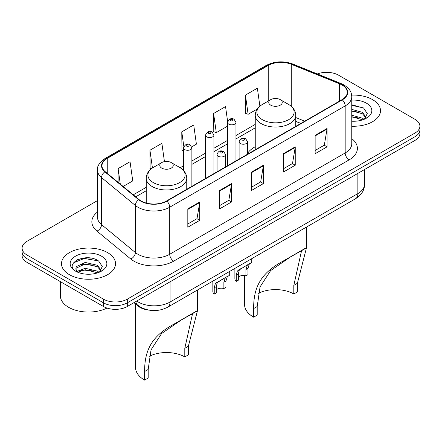 <?xml version="1.0" encoding="UTF-8"?>
<svg xmlns="http://www.w3.org/2000/svg" width="442" height="442" viewBox="0 0 442 442"><rect width="100%" height="100%" fill="white"/><g stroke="black" fill="none" stroke-linecap="round" stroke-linejoin="round"><path stroke-width="0.66" d="M255.249 146.738A29.818 17.216 0 0 0 247.542 153.396M300.803 123.451L295.764 121.412M148.628 310.074A16.879 9.746 180 0 1 138.153 306.113L133.959 302.654M90.765 258.078A22.509 12.995 0 0 0 77.593 259.647M355.738 105.097A22.509 12.995 0 0 0 351.766 105.069M97.478 200.596L27.045 241.26A16.879 9.746 0 0 0 22.1 248.15L22.1 255.504A16.879 9.746 0 0 0 27.045 262.393L103.434 306.494A16.879 9.746 0 0 0 127.307 306.494L414.955 140.423A16.879 9.746 0 0 0 419.9 133.528L419.9 129.854A16.879 9.746 0 0 1 414.955 136.744A16.879 9.746 0 0 0 419.9 129.854L419.9 126.18A16.879 9.746 0 0 0 414.955 119.29L338.566 75.184A16.879 9.746 0 0 0 317.334 73.947M22.1 248.15A16.879 9.746 0 0 0 27.045 255.045L103.434 299.146A16.879 9.746 0 0 0 127.307 299.146L127.307 302.82L414.955 136.744L127.307 302.82A16.879 9.746 0 0 1 103.434 302.82A16.879 9.746 0 0 0 127.307 302.82L127.307 306.494M27.045 255.045L27.045 258.719L103.434 302.82L27.045 258.719A16.879 9.746 0 0 1 22.1 251.829A16.879 9.746 0 0 0 27.045 258.719L27.045 262.393M372.584 99.649A27.006 15.592 0 0 0 351.65 95.118A27.006 15.592 0 0 1 372.584 99.649A27.006 15.592 0 0 1 380.496 110.677A27.006 15.592 0 0 0 372.584 99.649M107.61 252.631A27.006 15.592 0 0 0 78.179 249.249A27.006 15.592 0 0 0 61.504 263.659A27.006 15.592 0 0 0 69.416 274.681A27.006 15.592 0 0 0 98.848 278.062A27.006 15.592 0 0 0 115.522 263.659A27.006 15.592 0 0 0 107.61 252.631A27.006 15.592 0 0 0 78.179 249.249A27.006 15.592 0 0 0 61.504 263.659A27.006 15.592 0 0 0 69.416 274.681A27.006 15.592 0 0 0 98.848 278.062A27.006 15.592 0 0 0 115.522 263.659A27.006 15.592 0 0 0 107.61 252.631M341.986 84.969A18.006 10.393 180 0 1 347.263 92.323A18.006 10.393 180 0 1 341.986 99.671L166.535 200.972A18.006 10.393 180 0 1 139.053 199.58L105.235 171.695A18.006 10.393 180 0 1 101.975 165.733A18.006 10.393 180 0 1 107.251 158.385L268.228 65.444A18.006 10.393 180 0 1 291.284 64.283L339.583 83.809A18.006 10.393 180 0 1 341.986 84.969M342.307 84.787A18.453 10.658 0 0 0 339.843 83.593L291.543 64.068A18.453 10.658 0 0 0 267.907 65.261L106.931 158.203A18.453 10.658 0 0 0 104.865 171.844L138.683 199.729A18.453 10.658 0 0 0 166.849 201.154L342.307 99.853A18.453 10.658 0 0 0 342.307 84.787M187.817 208.851L187.817 227.227L199.756 220.337L199.756 201.961L187.817 208.851M187.817 223.967L197.01 218.657L199.707 202.569A4.503 2.597 -120 0 0 199.756 201.961M196.933 218.707L199.756 220.337M219.646 190.474L219.646 208.851L231.58 201.961L231.58 183.585L219.646 190.474M219.646 205.591L228.84 200.281L231.536 184.192A4.503 2.597 -120 0 0 231.58 183.585M228.757 200.331L231.58 201.961M315.135 135.346L315.135 153.722L327.069 146.832L327.069 128.456L315.135 135.346M315.135 150.462L324.329 145.153L327.019 129.064A4.503 2.597 -120 0 0 327.069 128.456M324.246 145.203L327.069 146.832M283.305 153.722L283.305 172.098L295.239 165.209L295.239 146.832L283.305 153.722M283.305 168.838L292.499 163.529L295.19 147.44A4.503 2.597 -120 0 0 295.239 146.832M292.416 163.579L295.239 165.209M251.476 172.098L251.476 190.474L263.41 183.585L263.41 165.209L251.476 172.098M251.476 187.215L260.67 181.905L263.366 165.816A4.503 2.597 -120 0 0 263.41 165.209M260.587 181.955L263.41 183.585M351.766 126.235A27.006 15.592 0 0 0 380.496 110.677A27.006 15.592 0 0 1 351.766 126.235M127.307 299.146L414.955 133.07A16.879 9.746 0 0 0 419.9 126.18M123.141 186.463L132.744 180.916L130.047 161.717L118.113 168.606L118.113 182.319M227.636 121.539L225.536 106.588L213.602 113.478L213.79 131.744M259.89 106.196L257.366 88.212L245.426 95.102L245.619 113.367M164.446 161.628L161.877 143.341L149.943 150.23L150.136 168.496M191.729 146.86L196.403 144.164L193.707 124.964L181.773 131.854L181.966 150.12M183.441 150.672L181.773 150.048M181.773 131.854L183.806 146.335M213.602 113.478L216.293 132.677L227.519 126.197M216.293 132.677L213.602 131.672M245.426 95.102L248.122 114.301L257.288 109.014M248.122 114.301L245.426 113.296M151.181 168.883L149.943 168.424M149.943 150.23L152.435 167.982M118.113 168.606L120.29 184.11M351.766 121.064L354.699 121.246M351.766 115.229L362.479 118.174L363.97 119.368M351.766 116.688L362.749 119.821M351.766 109.395L362.479 112.34L366.136 117.39M351.766 110.854L362.479 113.798L365.849 117.765M351.766 121.219A18.349 10.591 0 0 0 366.462 118.163A18.349 10.591 0 0 0 366.462 103.185A18.349 10.591 0 0 0 351.766 100.13M364.401 119.191L367.274 113.544L363.639 108.069L351.766 104.782M351.766 105.351L363.39 107.898M351.766 111.185L359.329 112.191M351.766 117.02L359.329 118.025M293.808 293.98L293.808 285.377L301.389 251.52L299.085 251.946L291.074 256.515L270.62 270.592L260.062 286.891L257.205 306.51L253.625 308.577C253.614 288.151 259.962 273.615 282.698 261.344L306.455 247.907L297.389 283.311L297.389 291.913L293.808 293.98A25.885 14.945 0 0 0 258.371 293.344M257.205 306.51L257.205 315.113L253.625 317.179A30.946 17.868 0 0 1 244.559 304.544L244.559 275.537M270.731 105.163A6.752 3.901 0 0 0 280.283 105.163A6.752 3.901 0 0 0 280.283 99.649L288.665 104.489A18.608 10.741 0 0 1 288.665 119.683A18.608 10.741 0 0 1 262.349 119.683A18.608 10.741 0 0 1 262.349 104.489C257.769 107.213 255.399 110.826 255.249 115.334A20.255 11.696 0 0 0 261.183 123.605A20.255 11.696 0 0 0 283.256 126.136A20.255 11.696 0 0 0 295.764 115.334C295.615 110.826 293.245 107.213 288.665 104.489L280.283 99.649A6.752 3.901 0 0 0 270.731 99.649A6.752 3.901 0 0 0 270.731 105.163M253.625 308.577L253.625 317.179M305.604 248.117L282.698 261.344L305.604 248.117M184.795 356.915L184.795 348.313L192.375 314.455L190.071 314.881L182.06 319.45L161.606 333.528L151.048 349.832L148.192 369.446L144.611 371.512C144.6 351.092 150.949 336.55 173.684 324.284L197.441 310.848L188.375 346.246L188.375 354.849L184.795 356.915A25.885 14.945 0 0 0 149.357 356.285M148.192 369.446L148.192 378.048L144.611 380.114A30.946 17.868 0 0 1 135.545 367.484L135.545 303.963M161.717 168.098A6.752 3.901 0 0 0 171.269 168.098A6.752 3.901 0 0 0 171.269 162.59L179.651 167.43A18.608 10.741 0 0 1 179.651 182.618A18.608 10.741 0 0 1 153.335 182.618A18.608 10.741 0 0 1 153.335 167.43C148.755 170.148 146.385 173.761 146.236 178.27A20.255 11.696 0 0 0 152.17 186.541A20.255 11.696 0 0 0 174.247 189.077A20.255 11.696 0 0 0 186.751 178.27C186.601 173.761 184.231 170.148 179.651 167.43L171.269 162.59A6.752 3.901 0 0 0 161.717 162.59A6.752 3.901 0 0 0 161.717 168.098M144.611 371.512L144.611 380.114M196.591 311.058L173.684 324.284L196.591 311.058M60.383 281.642L60.383 295.814A28.133 16.243 0 0 0 68.621 307.3A28.133 16.243 0 0 0 106.986 308.063M85.439 274.101L89.726 274.228M77.03 271.405L85.223 268.283L97.505 271.156L98.997 272.349M77.781 272.195L85.223 269.742L97.776 272.797M77.157 271.974L75.842 268.896A12.719 7.343 0 0 0 77.897 272.294M75.842 268.896L76.228 266.67L85.223 262.449L97.505 265.322L101.163 270.366M75.875 269.073L76.228 268.128L85.223 263.907L97.505 266.78L100.875 270.747M99.428 272.167L102.301 266.526L98.665 261.051C85.798 251.796 62.919 263.99 76.129 271.465L76.195 271.504M101.483 256.167A18.349 10.591 0 0 0 75.538 256.167A18.349 10.591 0 0 0 75.538 271.145A18.349 10.591 0 0 0 101.483 271.145A18.349 10.591 0 0 0 101.483 256.167M73.449 262.891L84.218 258.465L98.417 260.879M80.179 265.034L84.218 264.299L94.356 265.172M80.179 270.869L84.218 270.134L94.356 271.007M238.332 277.2A5.624 3.249 180 0 1 245.923 275.825L245.923 269.521L247.299 265.266L248.271 264.36L239.343 269.858L238.332 273.902L238.332 280.206L236.277 281.388A8.442 4.873 180 0 1 234.879 278.703L234.879 268.41M236.277 281.388L236.277 275.09L237.354 271.007L248.945 263.968M251.758 258.664L251.758 262.344L249.288 264.117L247.973 268.338L247.973 274.637L245.923 275.825M238.597 269.946L240.647 268.764L238.597 269.946M216.287 289.924A5.624 3.249 180 0 1 223.879 288.549L223.879 282.245L225.26 277.99L226.227 277.084L218.602 281.488L217.298 282.582L216.287 286.631L216.287 292.93L214.237 294.118A8.442 4.873 180 0 1 212.84 291.427L212.84 281.134M214.237 294.118L214.237 287.814L215.309 283.731L226.906 276.698M229.718 271.388L229.718 275.073L227.249 276.841L225.934 281.062L225.934 287.366L223.879 288.549M216.558 282.67L218.602 281.488L216.558 282.67M138.153 305.532L138.153 306.113M136.733 301.052A22.509 12.995 0 0 0 138.247 302.019A22.509 12.995 0 0 0 170.076 302.019L357.865 193.596A22.509 12.995 0 0 0 364.457 184.408C364.622 189.994 361.644 194.773 355.534 198.751L167.745 307.168A11.254 6.497 60 0 0 170.076 302.019L170.076 281.803M357.865 173.386L357.865 193.596A11.254 6.497 60 0 1 355.534 198.751M135.821 301.577A11.254 7.525 129.5 0 0 137.782 305.24L134.362 302.422M414.955 140.423L414.955 133.07M103.434 306.494L103.434 299.146M351.766 138.622A28.133 16.243 180 0 1 349.152 159.855L173.695 261.15A5.624 3.249 60 0 1 169.717 254.26L345.174 152.965A22.509 12.995 0 0 0 351.766 143.777L351.766 96.732A22.509 12.995 180 0 1 345.174 105.92A5.624 3.249 -120 0 0 342.307 99.853M173.695 261.15A28.133 16.243 180 0 1 133.909 261.15A28.133 16.243 180 0 1 130.755 258.984L96.936 231.1A28.133 16.243 180 0 1 97.478 212.038M137.887 254.26A22.509 12.995 0 0 0 169.717 254.26L169.717 207.221A22.509 12.995 180 0 1 135.368 205.48L101.544 177.596A22.509 12.995 180 0 1 97.478 170.142L97.478 217.188A22.509 12.995 0 0 0 101.544 224.641L135.368 252.526A22.509 12.995 0 0 0 137.887 254.26M351.766 96.732C351.401 92.864 351.042 89.649 344.009 84.969L341.047 83.532A5.624 2.635 112 0 0 339.843 83.593M341.047 83.532L292.748 64.007C283.427 60.709 274.581 61.189 266.211 65.444A5.624 3.249 60 0 1 267.907 65.261M106.931 158.203A5.624 3.249 -120 0 0 105.235 158.38C99.395 162.579 96.809 166.501 97.478 170.142M104.865 171.844A5.624 3.763 129.5 0 0 101.544 177.596L101.544 224.641A5.624 3.763 -50.5 0 1 96.936 231.1M292.748 64.007A5.624 2.635 112 0 0 291.543 64.068M138.683 199.729A5.624 3.763 129.5 0 0 135.368 205.48L135.368 252.526A5.624 3.763 -50.5 0 1 130.755 258.984M166.849 201.154A5.624 3.249 60 0 1 169.717 207.221L345.174 105.92L345.174 152.965A5.624 3.249 60 0 0 349.152 159.855M107.251 158.385L107.251 173.358M339.583 83.809L339.583 101.058M291.284 64.283L291.284 106.329M304.742 121.174L295.764 117.544M268.228 65.444L268.228 101.096M255.249 124.39L235.962 135.528M227.519 140.401L213.922 148.252M205.48 153.125L191.878 160.976M183.441 165.849L180.17 167.739M146.236 187.331L133.274 194.817M251.476 172.678L263.366 165.816M283.305 154.302L295.19 147.44M315.135 135.926L327.019 129.064M219.646 191.054L231.536 184.192M187.817 209.431L199.707 202.569M297.389 283.311L293.808 285.377M188.375 346.246L184.795 348.313M240.338 143.523A4.221 2.437 180 0 1 239.1 141.799C240.177 138.335 242.387 137.335 245.719 138.788L247.542 141.799A4.221 2.437 180 0 1 244.934 144.048A4.221 2.437 180 0 1 240.338 143.523M244.315 138.926A1.409 0.812 0 0 0 242.327 138.926A1.409 0.812 0 0 0 242.327 140.075A1.409 0.812 0 0 0 244.315 140.075A1.409 0.812 0 0 0 244.315 138.926M248.271 264.36L250.316 263.178M245.923 269.521L247.973 268.338M236.277 275.09L238.332 273.902M218.293 156.247A4.221 2.437 180 0 1 217.061 154.523C218.138 151.065 220.343 150.059 223.68 151.512L225.497 154.523A4.221 2.437 180 0 1 222.895 156.777A4.221 2.437 180 0 1 218.293 156.247M222.271 151.656A1.409 0.812 0 0 0 220.282 151.656A1.409 0.812 0 0 0 220.282 152.799A1.409 0.812 0 0 0 222.271 152.799A1.409 0.812 0 0 0 222.271 151.656M226.227 277.084L228.276 275.902M223.879 282.245L225.934 281.062M214.237 287.814L216.287 286.631M235.962 160.888L235.962 122.39A4.221 2.437 180 0 1 233.359 124.638A4.221 2.437 180 0 1 228.757 124.114A4.221 2.437 180 0 1 227.519 122.39L227.519 165.761M230.746 120.666A1.409 0.812 0 0 0 232.735 120.666A1.409 0.812 0 0 0 232.735 119.517A1.409 0.812 0 0 0 230.746 119.517A1.409 0.812 0 0 0 230.746 120.666M213.922 173.612L213.922 135.114A4.221 2.437 180 0 1 211.315 137.368A4.221 2.437 180 0 1 206.718 136.838A4.221 2.437 180 0 1 205.48 135.114L205.48 178.485M208.707 133.39A1.409 0.812 0 0 0 210.696 133.39A1.409 0.812 0 0 0 210.696 132.241A1.409 0.812 0 0 0 208.707 132.241A1.409 0.812 0 0 0 208.707 133.39M191.878 186.336L191.878 147.838A4.221 2.437 180 0 1 189.275 150.092A4.221 2.437 180 0 1 184.673 149.562A4.221 2.437 180 0 1 183.441 147.838L183.441 170.38M186.662 146.12A1.409 0.812 0 0 0 188.657 146.12A1.409 0.812 0 0 0 188.657 144.97A1.409 0.812 0 0 0 186.662 144.97A1.409 0.812 0 0 0 186.662 146.12M167.745 307.168C158.689 311.721 149.634 311.721 140.578 307.168L137.782 305.24M364.457 184.408L364.457 169.579M266.211 65.444L105.235 158.38M255.249 127.815L235.962 138.954M227.519 143.827L213.922 151.678M205.48 156.551L191.878 164.402M183.441 169.275L182.739 169.684M146.236 190.756L135.716 196.828M300.886 123.401L295.764 121.329M295.764 126.362L295.764 115.334M306.455 247.907L306.455 227.083M255.249 149.75L255.249 115.334M270.731 99.649L262.349 104.489M186.751 189.298L186.751 178.27M197.441 310.848L197.441 290.024M146.236 203.055L146.236 178.27M161.717 162.59L153.335 167.43M239.1 159.076L239.1 141.799M247.542 154.203L247.542 141.799M217.061 171.8L217.061 154.523M225.497 166.927L225.497 154.523M235.962 122.39L234.144 119.379C231.696 117.611 229.486 118.616 227.519 122.39M213.922 135.114L212.105 132.103C209.652 130.335 207.447 131.34 205.48 135.114M191.878 147.838L190.06 144.832C187.612 143.064 185.408 144.064 183.441 147.838"/></g></svg>
